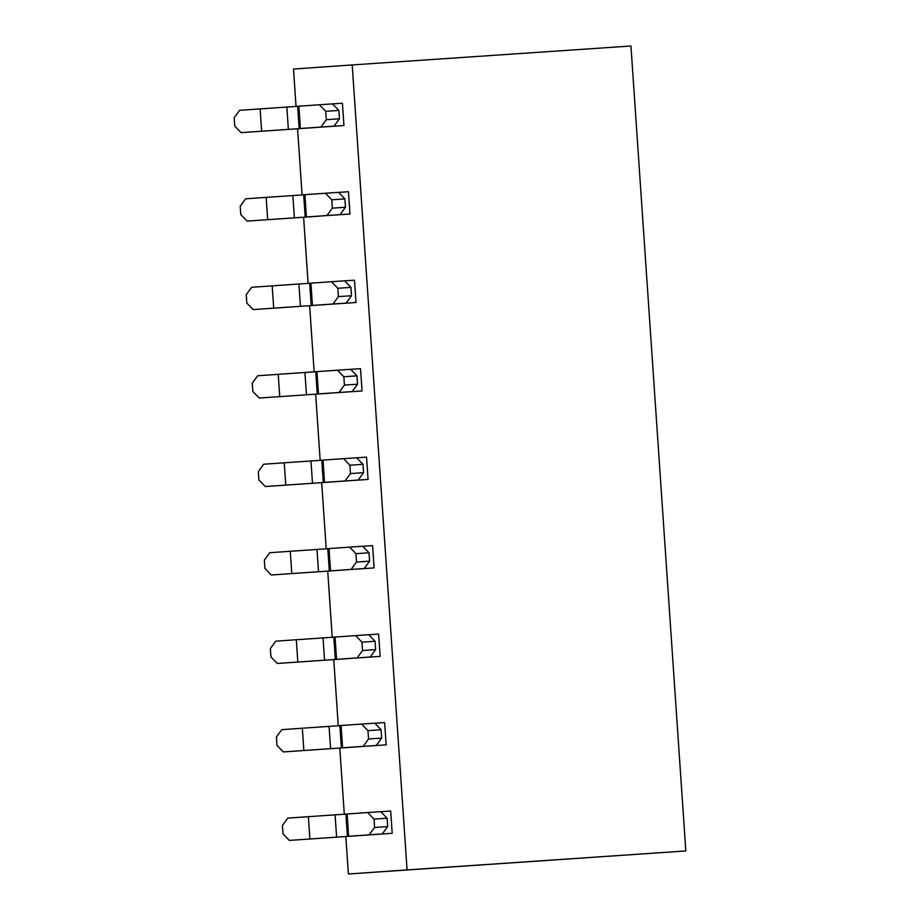 <?xml version="1.0" encoding="UTF-8"?>
<svg xmlns="http://www.w3.org/2000/svg" width="920" height="920" viewBox="0 0 920 920"><rect width="100%" height="100%" fill="white"/><g stroke="black" fill="none" stroke-linecap="round" stroke-linejoin="round"><path stroke-width="1.38" d="M352.199 64.941L407.077 869.906L685.825 850.954L630.947 46L352.199 64.941L630.947 46L685.825 850.954L348.381 874L345.816 836.533L348.381 874L685.825 850.954L348.381 874L407.077 869.906L352.199 64.941L345.448 65.412L352.199 64.941M344.298 814.234L339.791 748.063L344.298 814.234M338.272 725.765L333.753 659.594L338.272 725.765M332.235 637.284L327.727 571.113L332.235 637.284M326.209 548.814L321.701 482.643L326.209 548.814M320.171 460.345L315.663 394.174L320.171 460.345M314.145 371.875L309.637 305.704L314.145 371.875M308.108 283.394L303.6 217.223L308.108 283.394M302.082 194.925L297.574 128.754L302.082 194.925M296.044 106.455L293.503 69.046L345.448 65.412L293.503 69.046L296.044 106.455M284.245 462.794L285.763 485.093L312.49 483.264L310.971 460.966L284.245 462.794L263.695 464.232L258.301 471.615L258.877 479.964L265.224 486.53L285.763 485.093L284.245 462.794L310.971 460.966L312.49 483.264L338.721 481.482L265.224 486.53L258.877 479.964L258.301 471.615L263.695 464.232L284.245 462.794M324.507 482.39L322.989 460.092L321.77 460.184L323.288 482.471L345.058 480.953L350.451 473.57L349.876 465.221L343.539 458.654L322.989 460.092L324.507 482.39L358.167 480.056L337.214 481.528M348.634 836.28L347.116 813.981L345.897 814.073L347.415 836.36L369.184 834.842L374.578 827.459L374.003 819.099L367.655 812.544L347.116 813.981L348.634 836.28L382.294 833.945L361.341 835.418M308.372 816.684L309.891 838.982L336.616 837.154L335.087 814.856L308.372 816.684L287.822 818.121L282.428 825.493L283.003 833.853L289.351 840.408L309.891 838.982L308.372 816.684L335.087 814.856L336.616 837.154L362.848 835.371L289.351 840.408L283.003 833.853L282.428 825.493L287.822 818.121L308.372 816.684M342.608 747.799L341.078 725.512L339.859 725.592L341.377 747.891L363.147 746.373L368.541 738.99L367.977 730.63L361.629 724.074L341.078 725.512L342.608 747.799L376.268 745.476L355.315 746.936M302.335 728.214L303.865 750.513L330.579 748.673L329.061 726.386L302.335 728.214L281.796 729.652L276.402 737.023L276.966 745.384L283.314 751.939L303.865 750.513L302.335 728.214L329.061 726.386L330.579 748.673L356.81 746.89L283.314 751.939L276.966 745.384L276.402 737.023L281.796 729.652L302.335 728.214M336.57 659.33L335.053 637.043L333.834 637.123L335.351 659.421L357.121 657.892L362.514 650.52L361.94 642.16L355.591 635.605L335.053 637.043L336.57 659.33L370.231 657.006L349.278 658.467M296.309 639.745L297.827 662.032L324.553 660.203L323.023 637.917L296.309 639.745L275.758 641.182L270.365 648.554L270.94 656.914L277.288 663.469L297.827 662.032L296.309 639.745L323.023 637.917L324.553 660.203L350.784 658.421L277.288 663.469L270.94 656.914L270.365 648.554L275.758 641.182L296.309 639.745M330.544 570.86L329.015 548.561L327.796 548.653L329.314 570.941L330.544 570.86L351.084 569.422L356.477 562.051L355.913 553.691L349.565 547.135L329.015 548.561L330.544 570.86L364.205 568.537L343.252 569.997M290.283 551.275L291.801 573.562L318.516 571.734L316.997 549.447L290.283 551.275L269.733 552.702L264.339 560.084L264.902 568.445L271.25 575L291.801 573.562L290.283 551.275L316.997 549.447L318.516 571.734L344.747 569.952L271.25 575L264.902 568.445L264.339 560.084L269.733 552.702L290.283 551.275M318.481 393.909L316.963 371.622L278.219 374.325L279.737 396.623L306.452 394.795L304.934 372.497L306.452 394.795L332.683 393.001L279.737 396.623L278.219 374.325L257.669 375.762L252.275 383.134L252.839 391.494L259.187 398.049L279.737 396.623L259.187 398.049L252.839 391.494L252.275 383.134L257.669 375.762L278.219 374.325L315.733 371.76L317.25 394.001L339.02 392.483L344.413 385.1L343.85 376.74L337.502 370.185L316.963 371.622L318.481 393.909L352.141 391.586L331.188 393.047M312.443 305.44L310.925 283.153L309.707 283.233L311.224 305.532L332.994 304.002L338.387 296.631L337.812 288.27L331.476 281.715L310.925 283.153L312.443 305.44L346.104 303.117L325.151 304.577M272.182 285.855L273.7 308.142L300.426 306.314L298.908 284.027L272.182 285.855L251.643 287.293L246.238 294.664L246.813 303.025L253.161 309.58L273.7 308.142L272.182 285.855L298.908 284.027L300.426 306.314L326.657 304.531L253.161 309.58L246.813 303.025L246.238 294.664L251.643 287.293L272.182 285.855M306.417 216.97L304.899 194.672L303.669 194.764L305.187 217.051L306.417 216.97L326.957 215.533L332.35 208.161L331.786 199.801L325.438 193.246L304.899 194.672L306.417 216.97L340.078 214.647L319.125 216.108M266.156 197.386L267.674 219.673L294.388 217.844L292.87 195.558L266.156 197.386L245.605 198.812L240.212 206.195L240.775 214.555L247.123 221.111L267.674 219.673L266.156 197.386L292.87 195.558L294.388 217.844L320.631 216.062L247.123 221.111L240.775 214.555L240.212 206.195L245.605 198.812L266.156 197.386M300.38 128.501L298.862 106.202L297.643 106.294L299.161 128.582L320.93 127.063L326.324 119.68L325.749 111.331L319.412 104.765L298.862 106.202L300.38 128.501L334.041 126.166L313.087 127.638M260.118 108.905L261.636 131.203L288.362 129.375L286.844 107.076L260.118 108.905L239.579 110.343L234.174 117.725L234.749 126.074L241.097 132.641L261.636 131.203L260.118 108.905L286.844 107.076L288.362 129.375L314.594 127.592L241.097 132.641L234.749 126.074L234.174 117.725L239.579 110.343L260.118 108.905M307.786 483.586L265.224 486.53L307.786 483.586M341.837 481.217L368.069 479.435L341.837 481.217M322.989 460.092L356.649 457.769L343.539 458.654L349.876 465.221L362.997 464.324L356.649 457.769L362.997 464.324L363.561 472.684L358.167 480.056L363.561 472.684L350.451 473.57L345.058 480.953L358.167 480.056L337.628 481.493M365.964 835.095L392.196 833.313L390.678 811.026L380.811 811.693L390.678 811.026L392.196 833.313L365.964 835.095M347.116 813.981L380.776 811.658L367.655 812.544L374.003 819.099L387.124 818.213L380.776 811.658L387.124 818.213L387.688 826.574L382.294 833.945L387.688 826.574L374.578 827.459L369.184 834.842L382.294 833.945L361.755 835.383M331.913 837.476L289.351 840.408L331.913 837.476M359.927 746.626L386.17 744.843L384.64 722.556L374.785 723.223L384.64 722.556L386.17 744.843L359.927 746.626M341.078 725.512L374.75 723.189L361.629 724.074L367.977 730.63L381.087 729.744L374.75 723.189L381.087 729.744L381.662 738.105L376.268 745.476L381.662 738.105L368.541 738.99L363.147 746.373L376.268 745.476L355.718 746.913M325.887 749.006L283.314 751.939L325.887 749.006M353.901 658.156L380.132 656.374L378.614 634.087L368.747 634.754L378.614 634.087L380.132 656.374L353.901 658.156M335.053 637.043L368.713 634.708L355.591 635.605L361.94 642.16L375.061 641.263L368.713 634.708L375.061 641.263L375.624 649.623L370.231 657.006L375.624 649.623L362.514 650.52L357.121 657.892L370.231 657.006L349.692 658.444M319.849 660.537L277.288 663.469L319.849 660.537M347.863 569.687L374.106 567.904L372.588 545.606L362.721 546.284L372.588 545.606L374.106 567.904L347.863 569.687M329.015 548.561L362.687 546.238L349.565 547.135L355.913 553.691L369.023 552.793L362.687 546.238L369.023 552.793L369.598 561.154L364.205 568.537L369.598 561.154L356.477 562.051L351.084 569.422L364.205 568.537L343.654 569.963M313.823 572.067L271.25 575L313.823 572.067M316.963 371.622L350.623 369.299L337.502 370.185L343.85 376.74L356.96 375.854L350.623 369.299L360.525 368.667L362.043 390.954L331.108 393.07L362.043 390.954L335.8 392.736L362.043 390.954L360.525 368.667L350.658 369.334L356.96 375.854L357.535 384.215L352.141 391.586L357.535 384.215L344.413 385.1L339.02 392.483L352.141 391.586L331.591 393.024M301.76 395.117L259.187 398.049L301.76 395.117M329.774 304.267L356.005 302.484L354.487 280.197L344.632 280.864L354.487 280.197L356.005 302.484L329.774 304.267M310.925 283.153L344.586 280.818L331.476 281.715L337.812 288.27L350.934 287.385L344.586 280.818L350.934 287.385L351.509 295.734L346.104 303.117L351.509 295.734L338.387 296.631L332.994 304.002L346.104 303.117L325.565 304.554M295.722 306.647L253.161 309.58L295.722 306.647M323.736 215.797L349.979 214.015L348.461 191.716L338.594 192.395L348.461 191.716L349.979 214.015L323.736 215.797M304.899 194.672L338.56 192.349L325.438 193.246L331.786 199.801L344.897 198.904L338.56 192.349L344.897 198.904L345.471 207.264L340.078 214.647L345.471 207.264L332.35 208.161L326.957 215.533L340.078 214.647L319.527 216.073M289.696 218.178L247.123 221.111L289.696 218.178M317.71 127.328L343.942 125.545L342.424 103.247L332.568 103.914L342.424 103.247L343.942 125.545L317.71 127.328M298.862 106.202L332.522 103.879L319.412 104.765L325.749 111.331L338.87 110.434L332.522 103.879L338.87 110.434L339.445 118.795L334.041 126.166L339.445 118.795L326.324 119.68L320.93 127.063L334.041 126.166L313.501 127.604M283.659 129.697L241.097 132.641L283.659 129.697M349.876 465.221L350.451 473.57L363.561 472.684L362.997 464.324L349.876 465.221M374.003 819.099L374.578 827.459L387.688 826.574L387.124 818.213L374.003 819.099M367.977 730.63L368.541 738.99L381.662 738.105L381.087 729.744L367.977 730.63M361.94 642.16L362.514 650.52L375.624 649.623L375.061 641.263L361.94 642.16M355.913 553.691L356.477 562.051L369.598 561.154L369.023 552.793L355.913 553.691M343.85 376.74L344.413 385.1L357.535 384.215L356.96 375.854L343.85 376.74M337.812 288.27L338.387 296.631L351.509 295.734L350.934 287.385L337.812 288.27M331.786 199.801L332.35 208.161L345.471 207.264L344.897 198.904L331.786 199.801M325.749 111.331L326.324 119.68L339.445 118.795L338.87 110.434L325.749 111.331M321.77 460.23L310.971 460.966L321.77 460.23M363.377 479.757L337.145 481.539L368.069 479.435L366.551 457.136L356.695 457.803L366.551 457.136L368.069 479.435L363.377 479.757M387.504 833.646L361.261 835.429L387.504 833.646M345.897 814.119L335.087 814.856L345.897 814.119M381.466 745.177L355.235 746.959L381.466 745.177M339.859 725.65L329.061 726.386L339.859 725.65M375.44 656.696L349.197 658.49L375.44 656.696M333.834 637.181L323.023 637.917L333.834 637.181M369.403 568.226L343.171 570.009L369.403 568.226M327.796 548.711L316.997 549.447L327.796 548.711M351.313 302.818L325.082 304.6L351.313 302.818M309.707 283.291L298.908 284.027L309.707 283.291M345.276 214.337L319.044 216.119L345.276 214.337M303.68 194.821L292.87 195.558L303.68 194.821M339.25 125.867L313.018 127.65L339.25 125.867M297.643 106.352L286.844 107.076L297.643 106.352M334.029 481.804L338.721 481.482L334.029 481.804M358.144 835.693L362.848 835.371L358.144 835.693M352.118 747.224L356.81 746.89L352.118 747.224M346.092 658.755L350.784 658.421L346.092 658.755M340.055 570.273L344.747 569.952L340.055 570.273M327.991 393.334L332.683 393.001L327.991 393.334M321.966 304.865L326.657 304.531L321.966 304.865M315.928 216.395L320.631 216.062L315.928 216.395M309.902 127.914L314.594 127.592L309.902 127.914"/></g></svg>
